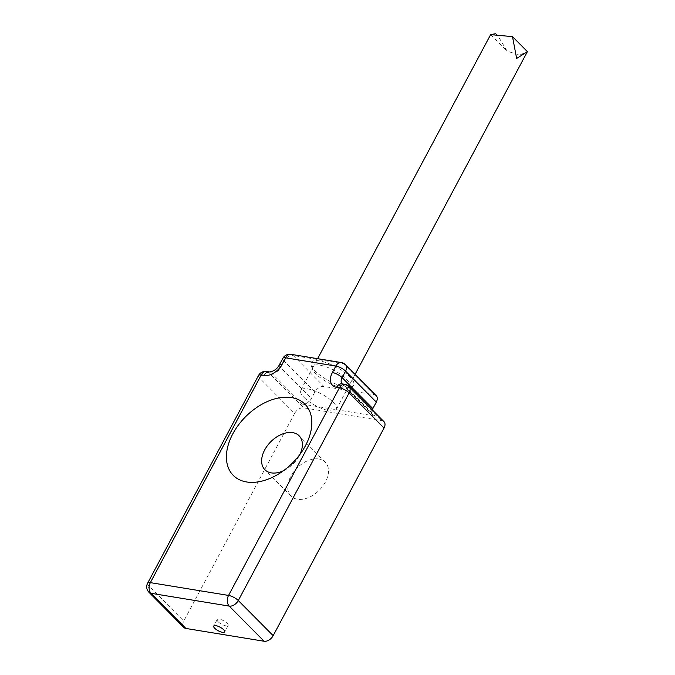 <?xml version="1.0" encoding="UTF-8"?>
<svg xmlns="http://www.w3.org/2000/svg" width="675" height="675" viewBox="0 0 675 675"><rect width="100%" height="100%" fill="white"/><g stroke="black" fill="none" stroke-linecap="round" stroke-linejoin="round"><path stroke-width="0.51" stroke-dasharray="3.38 2.53" d="M258.491 375.519A7.771 2.523 -151.9 0 0 259.765 378.262L294.629 413.421A7.771 5.071 135.2 0 1 303.683 407.843L381.898 420.643A7.771 5.071 135.2 0 1 383.957 421.656M294.629 413.421L183.769 621.051A7.771 5.071 135.2 0 0 183.836 627.438M318.887 459.008A24.106 15.719 -44.8 0 0 293.6 471.96A24.106 15.719 -44.8 0 0 291.035 496.1A24.106 15.719 -44.8 0 0 297.405 499.238A24.106 15.719 -44.8 0 0 322.692 486.295A24.106 15.719 -44.8 0 0 325.257 462.156A24.106 15.719 -44.8 0 0 318.887 459.008M283.584 470.652A24.106 15.719 -44.8 0 0 286.765 468.923A24.106 15.719 -44.8 0 0 298.114 457.658A24.106 15.719 -44.8 0 0 299.877 454.494M344.824 384.303A7.771 5.333 -80.7 0 1 347.034 385.493L381.898 420.643M376.237 395.719A7.771 5.071 135.2 0 0 374.178 394.706L323.899 386.48A7.771 5.071 135.2 0 0 314.845 392.048L311.377 398.537A7.771 5.071 -44.8 0 1 302.324 404.114L374.954 416.002A7.771 5.071 -44.8 0 1 372.904 414.99A7.771 5.071 -44.8 0 1 372.271 409.868M266.608 371.503A7.771 5.333 -80.7 0 1 268.819 372.693L303.683 407.843M147.631 583.149A7.771 2.523 -151.9 0 0 148.897 585.892L183.769 621.051M218.185 621.768A6.218 2.017 -151.9 0 0 223.94 625.295A6.218 2.017 -151.9 0 0 228.142 625.43A6.218 2.017 -151.9 0 0 227.121 623.236A6.218 2.017 -151.9 0 0 221.366 619.717A6.218 2.017 -151.9 0 0 217.164 619.574A6.218 2.017 -151.9 0 0 218.185 621.768M319.562 360.88A24.106 7.813 -151.9 0 0 311.2 365.546A24.106 7.813 -151.9 0 0 345.296 386.826A24.106 7.813 -151.9 0 0 351.143 386.876A24.106 7.813 -151.9 0 0 346.764 373.984A24.106 7.813 -151.9 0 0 319.562 360.88M314.845 392.048L284.124 361.083A7.771 2.523 28.1 0 1 282.85 358.341M290.967 354.324A7.771 5.333 -80.7 0 1 293.178 355.514A7.771 5.071 -44.8 0 0 284.124 361.083L280.657 367.571A7.771 5.071 135.2 0 1 271.612 373.148L268.819 372.693A7.771 5.071 -44.8 0 0 259.765 378.262L148.897 585.892A7.771 5.071 -44.8 0 0 148.964 592.287M345.516 364.753A7.771 5.071 -44.8 0 0 343.457 363.741A7.771 5.333 99.3 0 0 341.255 362.551M342.25 387.745A20.992 6.801 28.1 0 1 312.55 369.217A20.992 6.801 28.1 0 1 319.84 365.15A20.992 6.801 28.1 0 1 343.524 376.557A20.992 6.801 28.1 0 1 347.347 387.796A20.992 6.801 28.1 0 1 342.25 387.745M304.045 397.432A20.216 6.547 -151.9 0 0 322.768 408.873A20.216 6.547 -151.9 0 0 336.403 409.328A20.216 6.547 -151.9 0 0 333.096 402.182A20.216 6.547 -151.9 0 0 314.381 390.741A20.216 6.547 -151.9 0 0 300.738 390.285A20.216 6.547 -151.9 0 0 304.045 397.432M495.315 33.75L497.5 35.117L507.178 51.275L519.843 54.979L527.369 51.688M349.085 386.505A7.771 5.071 -44.8 0 0 347.034 385.493L344.242 385.037L374.954 416.002M302.324 404.114L271.612 373.148A7.771 5.333 99.3 0 0 269.401 371.959M279.391 364.829A7.771 2.523 -151.9 0 0 280.657 367.571L311.377 398.537M344.242 385.037A7.771 5.071 135.2 0 1 342.183 384.016A7.771 5.071 135.2 0 1 342.023 383.847A7.771 5.333 -80.7 0 1 344.242 385.037M374.178 394.706L343.457 363.741L293.178 355.514L323.899 386.48M291.035 496.1L264.887 469.733M298.114 457.658L302.923 450.056M286.765 468.923L279.121 473.664M325.257 462.156L299.109 435.788M228.142 625.43L224.674 631.918M217.164 619.574L213.705 626.062M341.904 383.822L372.904 414.99M312.55 369.217L311.2 365.546M347.347 387.796L351.143 386.876M336.403 409.328L355.067 374.38M490.674 34.644L507.178 51.275M300.738 390.285L317.613 358.687"/><path stroke-width="1.01" d="M185.895 628.45A7.771 5.071 135.2 0 1 183.836 627.438L148.964 592.287A7.771 5.071 -44.8 0 0 151.023 593.3L229.238 606.099A7.771 5.071 -44.8 0 0 238.292 600.522L273.164 635.673A7.771 5.071 135.2 0 1 264.111 641.25L185.895 628.45L151.023 593.3A7.771 5.333 99.3 0 1 150.339 582.626A7.771 2.523 -151.9 0 0 147.631 583.149A7.771 7.771 0 0 0 148.964 592.287M273.164 635.673L384.024 428.043A7.771 5.071 135.2 0 0 383.957 421.656L349.085 386.505A7.771 7.771 0 0 0 344.824 384.303L342.031 383.847A7.771 5.071 135.2 0 1 342.115 377.629L372.836 408.594A7.771 5.071 -44.8 0 0 372.271 409.868M299.877 454.494A24.106 15.719 -44.8 0 0 299.109 435.788A24.106 15.719 -44.8 0 0 292.739 432.65A24.106 15.719 -44.8 0 0 267.452 445.593A24.106 15.719 -44.8 0 0 264.887 469.733A24.106 15.719 -44.8 0 0 271.257 472.88A24.106 15.719 -44.8 0 0 283.584 470.652M246.611 481.967A50.541 32.957 135.2 0 1 232.816 433.848A50.541 32.957 135.2 0 1 291.651 397.617A50.541 32.957 135.2 0 1 302.923 450.056A50.541 32.957 135.2 0 1 279.121 473.664A50.541 32.957 135.2 0 1 246.611 481.967M344.824 384.303A7.771 5.333 -80.7 0 0 339.415 387.796A7.771 2.523 28.1 0 1 349.152 392.892L238.292 600.522A7.771 2.523 28.1 0 0 228.555 595.426L339.415 387.796L336.623 387.34A15.55 10.142 135.2 0 1 332.378 372.532L335.846 366.044A7.771 2.523 28.1 0 1 345.583 371.14A7.771 5.071 -44.8 0 0 345.516 364.753A7.771 7.771 0 0 0 341.255 362.551A7.771 5.333 99.3 0 0 335.846 366.044L285.559 357.817A7.771 5.333 -80.7 0 1 290.967 354.324A7.771 7.771 0 0 0 282.85 358.341A7.771 2.523 28.1 0 1 285.559 357.817L282.099 364.306A15.55 10.142 135.2 0 1 263.993 375.452L261.2 374.996L150.339 582.626L228.555 595.426A7.771 5.333 99.3 0 0 229.238 606.099L264.111 641.25M258.491 375.519A7.771 2.523 -151.9 0 1 261.2 374.996A7.771 5.333 -80.7 0 1 266.608 371.503A7.771 7.771 0 0 0 258.491 375.519L147.631 583.149M214.718 628.256A6.218 2.017 -151.9 0 0 220.48 631.783A6.218 2.017 -151.9 0 0 224.674 631.918A6.218 2.017 -151.9 0 0 223.661 629.724A6.218 2.017 -151.9 0 0 217.898 626.206A6.218 2.017 -151.9 0 0 213.705 626.062A6.218 2.017 -151.9 0 0 214.718 628.256M345.516 364.753L376.237 395.719A7.771 5.071 135.2 0 1 376.296 402.106L372.836 408.594M355.067 374.38L527.369 51.688L516.637 58.447L512.494 36.627L490.674 34.644L495.315 33.75M349.085 386.505A7.771 5.071 -44.8 0 1 349.152 392.892L384.024 428.043M282.099 364.306A7.771 2.523 -151.9 0 0 279.391 364.829C277.147 368.963 273.822 371.343 269.401 371.959A7.771 5.333 99.3 0 0 263.993 375.452M336.623 387.34A7.771 5.333 -80.7 0 1 342.031 383.847L342.183 384.016M376.296 402.106L345.583 371.14L342.115 377.629A7.771 2.523 -151.9 0 0 332.378 372.532M269.401 371.959L266.608 371.503M341.255 362.551L290.967 354.324M282.85 358.341L279.391 364.829M512.494 36.627L527.369 51.629M317.613 358.687L490.674 34.568"/></g></svg>
